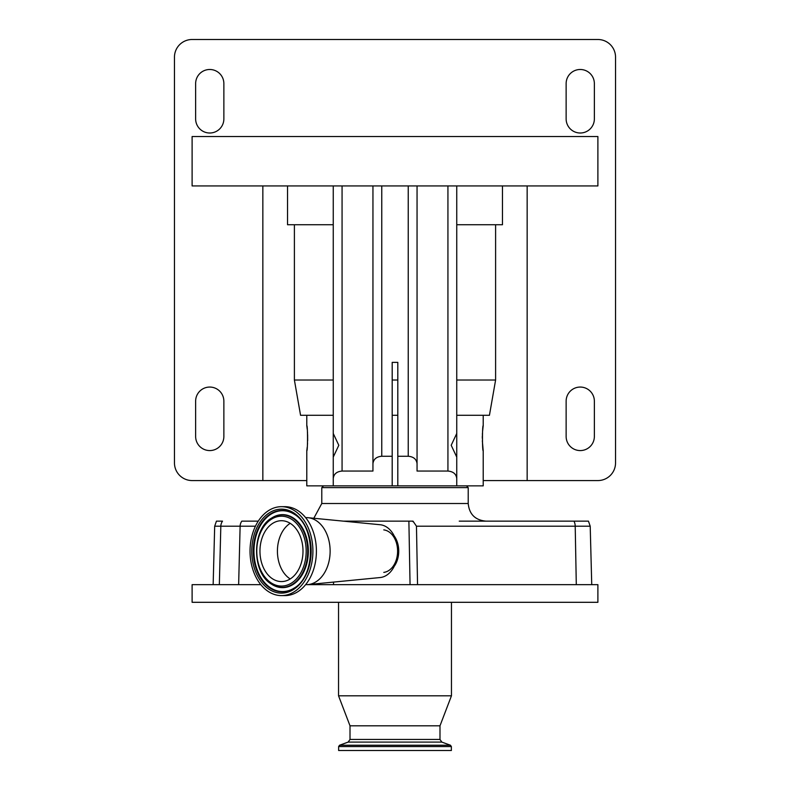 <?xml version="1.0" encoding="UTF-8"?>
<svg xmlns="http://www.w3.org/2000/svg" width="790" height="790" viewBox="0 0 790 790"><rect width="100%" height="100%" fill="white"/><g stroke="black" fill="none" stroke-linecap="round" stroke-linejoin="round"><path stroke-width="1.19" d="M397.805 415.293L392.196 415.293M466.456 485.86L468.213 487.628L321.787 487.628L321.787 503.507L313.808 518.26M482.591 431.222L483.213 425.622C482.236 424.842 482.226 451.603 483.213 450.823L483.213 485.86L306.787 485.86L306.787 450.823C307.764 451.613 307.774 424.862 306.787 425.622L307.231 429.286M417.545 584.659L410.059 584.659L408.884 521.143L413.012 521.143L416.468 526.209L417.545 584.659L597.892 584.659L597.892 602.306L192.108 602.306L192.108 584.659L260.819 584.659M394.23 566.282A21.172 14.971 -90 0 0 394.23 535.995M383.792 529.893A21.32 15.079 90 0 1 397.597 551.134A21.32 15.079 90 0 1 383.792 572.385M305.621 517.618L306.421 517.618A33.526 23.7 90 0 1 308.06 517.697L380.178 524.738A26.465 18.713 90 0 1 397.597 551.134A26.465 18.713 90 0 1 380.178 577.539L308.06 584.58A33.526 23.7 90 0 1 306.421 584.659L410.059 584.659M308.06 517.697A33.526 23.7 90 0 1 330.131 551.134A33.526 23.7 90 0 1 308.06 584.58M281.477 506.676L284.973 506.676A44.457 31.442 90 0 1 316.405 551.134A44.457 31.442 90 0 1 284.973 595.601L281.477 595.601A44.457 31.442 90 0 1 250.035 551.134A44.457 31.442 90 0 1 281.477 506.676A44.457 31.442 90 0 1 312.909 551.134A44.457 31.442 90 0 1 281.477 595.601M338.545 695.812L350.01 725.803L439.99 725.803L451.455 695.812L338.545 695.812L338.545 602.306M290.207 578.952A30.435 21.518 90 0 1 277.418 551.134A30.435 21.518 90 0 1 290.207 523.326M281.477 581.568A30.435 21.518 90 0 1 259.959 551.134A30.435 21.518 90 0 1 281.477 520.709A30.435 21.518 90 0 1 302.995 551.134A30.435 21.518 90 0 1 281.477 581.568M434.856 750.5L338.634 750.5L338.634 746.55L451.367 746.55L451.367 750.5L434.856 750.5M333.252 457.884L333.252 432.683M456.748 433.473L456.748 457.084L451.199 445.274L456.748 433.473L456.748 185.936M307.409 431.222L307.557 433.325M307.616 434.569L307.656 440.79M307.557 443.052L307.419 445.125M307.241 447.12L306.787 450.823M483.213 450.823L482.344 440.81M482.305 438.223L482.344 435.764M482.384 434.569L482.443 433.325M333.252 415.293L306.787 415.293L306.787 425.622M502.47 185.936L502.47 224.745L495.607 224.745L495.607 380.02L489.435 415.293L483.213 415.293L483.213 425.622M597.892 185.936L192.108 185.936L192.108 136.532L597.892 136.532L597.892 185.936M580.245 450.577A14.111 14.111 0 0 0 594.366 436.465L594.366 401.172A14.111 14.111 0 0 0 580.245 387.06A14.111 14.111 0 0 0 566.134 401.172L566.134 436.465A14.111 14.111 0 0 0 580.245 450.577M580.245 133.006A14.111 14.111 0 0 0 594.366 118.895L594.366 83.612A14.111 14.111 0 0 0 580.245 69.49A14.111 14.111 0 0 0 566.134 83.612L566.134 118.895A14.111 14.111 0 0 0 580.245 133.006M209.755 133.006A14.111 14.111 0 0 0 223.866 118.895L223.866 83.612A14.111 14.111 0 0 0 209.755 69.49A14.111 14.111 0 0 0 195.634 83.612L195.634 118.895A14.111 14.111 0 0 0 209.755 133.006M209.755 450.577A14.111 14.111 0 0 0 223.866 436.465L223.866 401.172A14.111 14.111 0 0 0 209.755 387.06A14.111 14.111 0 0 0 195.634 401.172L195.634 436.465A14.111 14.111 0 0 0 209.755 450.577M527.157 185.936L527.157 480.567L597.892 480.567A17.647 17.647 0 0 0 615.538 462.92L615.538 57.147A17.647 17.647 0 0 0 597.892 39.5L192.108 39.5A17.647 17.647 0 0 0 174.462 57.147L174.462 462.92A17.647 17.647 0 0 0 192.108 480.567L262.843 480.567L262.843 185.936M495.607 224.745L456.748 224.745M333.252 224.745L287.53 224.745L287.53 185.936M527.157 480.567L483.213 480.567M306.787 480.567L262.843 480.567M294.394 224.745L294.394 380.02L300.565 415.293L306.787 415.293M495.607 380.02L456.748 380.02M397.805 380.02L392.196 380.02M333.252 380.02L294.394 380.02M392.196 485.86L392.196 456.255L381.768 456.255C376.445 456.719 373.512 459.188 372.949 463.651L372.949 471.057L342.07 471.057C336.747 471.531 333.815 473.99 333.252 478.454L333.252 457.084L338.801 445.293L333.252 433.473L333.252 185.936M372.949 463.651L372.949 185.936M456.748 485.86L456.748 478.454C456.185 473.99 453.253 471.531 447.93 471.057L417.051 471.057L417.051 463.651C416.488 459.188 413.555 456.719 408.233 456.255L397.805 456.255L397.805 362.363L392.196 362.363L392.196 456.255M417.051 471.057L417.051 185.936M456.748 478.454L456.748 457.084M483.213 415.293L456.748 415.293M333.252 478.454L333.252 485.86M397.805 485.86L397.805 456.255M333.528 582.092L333.528 584.659M255.447 526.209L240.121 526.209A8.818 8.522 90 0 1 241.819 521.143L258.271 521.143M238.639 584.659L240.121 526.209L214.683 526.209L216.44 521.143L222.523 521.143A8.818 8.522 90 0 0 220.825 526.209L219.344 584.659M459.247 521.143L588.451 521.143L590.209 526.209L575.209 526.209L576.295 584.659M412.439 521.143L413.219 521.854M408.884 521.143L343.383 521.143M468.213 487.628L468.213 503.507L321.787 503.507M282.089 510.458A40.685 28.766 90 0 1 294.008 514.112C315.931 526.101 315.931 576.167 294.008 588.165A40.685 28.766 90 0 1 282.089 591.819A40.685 28.766 90 0 1 253.323 551.134A40.685 28.766 90 0 1 282.089 510.458M281.477 509.145A41.989 29.694 90 0 1 311.161 551.134A41.989 29.694 90 0 1 281.477 593.122A41.989 29.694 90 0 1 251.783 551.134A41.989 29.694 90 0 1 281.477 509.145M294.196 588.046A40.418 28.578 90 0 1 282.543 591.552A40.418 28.578 90 0 1 253.965 551.134A40.418 28.578 90 0 1 282.543 510.725A40.418 28.578 90 0 1 294.196 514.231M271.661 518.033A36.508 25.813 90 0 1 271.859 517.914A36.508 25.813 90 0 1 282.543 514.636A36.508 25.813 90 0 1 308.357 551.134A36.508 25.813 90 0 1 282.543 587.642A36.508 25.813 90 0 1 271.859 584.363A36.508 25.813 90 0 1 271.661 584.245M439.99 725.803L439.99 739.44L350.01 739.44L348.153 742.096L339.562 745.227L338.634 746.55M282.089 514.902A36.241 25.626 90 0 1 307.715 551.134A36.241 25.626 90 0 1 282.089 587.375A36.241 25.626 90 0 1 271.474 584.116C251.625 572.898 251.625 529.379 271.474 518.151A36.241 25.626 90 0 1 282.089 514.902M439.99 739.44L441.847 742.096L348.153 742.096M281.477 516.206A34.938 24.697 90 0 1 306.174 551.134A34.938 24.697 90 0 1 281.477 586.071A34.938 24.697 90 0 1 256.77 551.134A34.938 24.697 90 0 1 281.477 516.206M441.847 742.096L450.438 745.227L339.562 745.227M342.07 471.057L342.07 185.936M381.768 456.255L381.768 185.936M408.233 456.255L408.233 185.936M447.93 471.057L447.93 185.936M573.965 521.143A8.818 6.241 -90 0 1 575.209 526.209L416.468 526.209M323.545 485.86L321.787 487.628M468.213 503.507C469.26 514.221 475.146 520.096 485.86 521.143M350.01 725.803L350.01 739.44M450.438 745.227L451.367 746.55M451.455 602.306L451.455 695.812M214.683 526.209L213.152 584.659M590.209 526.209L591.74 584.659"/></g></svg>

